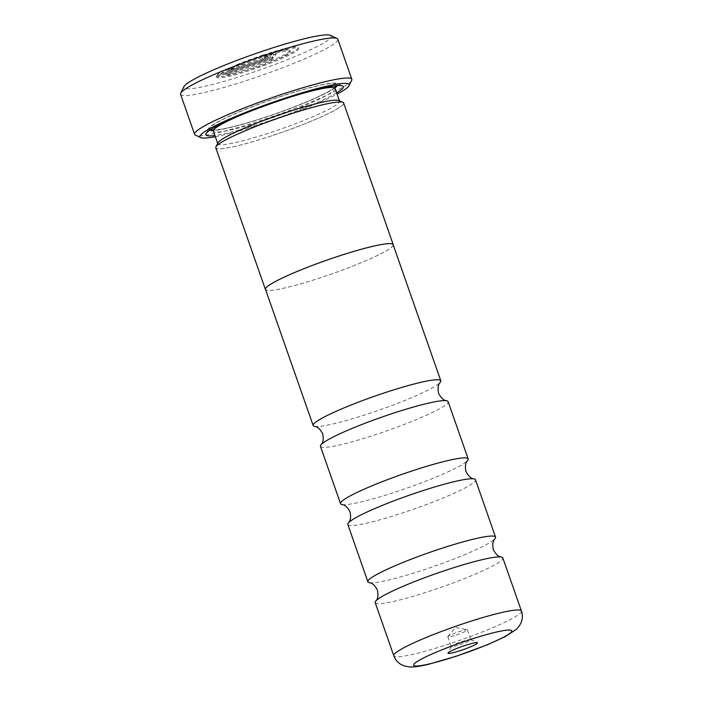 <?xml version="1.0" encoding="UTF-8"?>
<svg xmlns="http://www.w3.org/2000/svg" width="702" height="702" viewBox="0 0 702 702"><rect width="100%" height="100%" fill="white"/><g stroke="black" fill="none" stroke-linecap="round" stroke-linejoin="round"><path stroke-width="0.53" stroke-dasharray="3.51 2.63" d="M320.463 446.34A67.62 7.301 160.7 0 0 375.912 434.556A67.62 7.301 160.7 0 0 448.113 401.641M347.832 524.499A67.62 7.301 160.7 0 0 403.281 512.706A67.62 7.301 160.7 0 0 475.473 479.791M375.201 602.649A67.62 7.301 160.7 0 0 430.651 590.856A67.62 7.301 160.7 0 0 502.843 557.95M338.952 100.535A64.505 6.967 -19.3 0 1 339.557 101.123A64.505 6.967 -19.3 0 1 270.691 132.511A64.505 6.967 -19.3 0 1 217.804 143.761A64.505 6.967 -19.3 0 1 217.918 142.918M271.332 135.934A67.62 7.301 -19.3 0 1 215.997 146.841A67.62 7.301 -19.3 0 1 288.083 114.812A67.62 7.301 -19.3 0 1 342.892 102.404A67.62 7.301 -19.3 0 1 271.332 135.934M336.662 92.848A72.832 7.862 -19.3 0 1 265.558 122.087A72.832 7.862 -19.3 0 1 214.909 135.486M209.722 130.353A68.664 7.415 -19.3 0 1 208.52 128.606A68.664 7.415 -19.3 0 1 281.713 96.086A68.664 7.415 -19.3 0 1 337.364 83.485A68.664 7.415 -19.3 0 1 337.513 85.6M334.986 87.847A68.664 7.415 -19.3 0 1 264.707 117.532A68.664 7.415 -19.3 0 1 213.092 130.528M215.338 136.706A79.133 8.547 160.7 0 0 264.777 123.069A79.133 8.547 160.7 0 0 337.092 94.068M351.676 80.361A83.292 8.994 -19.3 0 1 262.89 119.814A83.292 8.994 -19.3 0 1 195.384 135.1M180.572 94.287A83.292 8.994 160.7 0 0 248.868 79.765A83.292 8.994 160.7 0 0 337.794 39.224M330.431 35.346A78.089 8.433 -19.3 0 1 247.797 74.061A78.089 8.433 -19.3 0 1 183.906 86.662M262.645 55.151A43.313 4.677 -19.3 0 1 298.157 47.596A43.313 4.677 -19.3 0 1 251.913 68.682A43.313 4.677 -19.3 0 1 216.4 76.228A43.313 4.677 -19.3 0 1 216.391 75.895L272.964 57.248L271.893 58.599L225.596 73.859A34.652 3.738 160.7 0 0 252.983 67.322A34.652 3.738 160.7 0 0 289.979 50.465A34.652 3.738 160.7 0 0 261.565 56.502A34.652 3.738 160.7 0 0 240.777 64.198L235.767 65.137A43.313 4.677 -19.3 0 1 262.645 55.151M216.734 76.869L273.306 58.222L272.236 59.573L225.939 74.833A34.652 3.738 160.7 0 0 253.325 68.305A34.652 3.738 160.7 0 0 290.321 51.439A34.652 3.738 160.7 0 0 261.907 57.485A34.652 3.738 160.7 0 0 241.119 65.172L236.109 66.111A43.313 4.677 -19.3 0 1 262.987 56.125A43.313 4.677 -19.3 0 1 298.499 48.578A43.313 4.677 -19.3 0 1 252.255 69.656A43.313 4.677 -19.3 0 1 216.742 77.211A43.313 4.677 -19.3 0 1 216.734 76.869L216.391 75.895M225.939 74.833L225.596 73.859M393.138 244.673A67.62 7.301 -19.3 0 1 320.937 277.58A67.725 7.318 -19.3 0 1 265.628 289.759M343.629 102.983A67.725 7.318 -19.3 0 1 271.323 135.951A67.725 7.318 -19.3 0 1 215.786 147.753M459.74 644.761A10.416 1.123 160.7 0 0 470.858 639.697A10.416 1.123 160.7 0 0 470.752 639.601A10.416 1.123 160.7 0 0 462.32 641.514A10.416 1.123 160.7 0 0 451.219 646.445A10.416 1.123 160.7 0 0 451.202 646.577A10.416 1.123 160.7 0 0 459.74 644.761M456.318 634.994A10.416 1.123 160.7 0 0 467.435 629.922A10.416 1.123 160.7 0 0 467.207 629.791A10.416 1.123 160.7 0 0 458.897 631.739A10.416 1.123 160.7 0 0 447.876 636.556A10.416 1.123 160.7 0 0 447.779 636.811A10.416 1.123 160.7 0 0 456.318 634.994M314.61 426.351A67.62 7.301 160.7 0 0 368.603 413.689A67.62 7.301 160.7 0 0 440.207 382.371M341.979 504.51A67.62 7.301 160.7 0 0 395.972 491.848A67.62 7.301 160.7 0 0 467.576 460.521M369.349 582.66A67.62 7.301 160.7 0 0 423.341 569.998A67.62 7.301 160.7 0 0 494.945 538.671M393.269 245.051A67.725 7.318 -19.3 0 1 320.928 277.597A67.62 7.301 -19.3 0 1 265.488 289.373M234.626 68.024A34.652 3.738 160.7 0 0 229.15 70.779L263.285 59.53A4.335 0.465 160.7 0 0 267.91 57.415A4.335 0.465 160.7 0 0 264.356 58.169L265.435 56.818A12.996 1.404 -19.3 0 1 276.088 54.554A12.996 1.404 -19.3 0 1 262.215 60.881L217.804 75.518A43.313 4.677 -19.3 0 1 229.615 68.963L234.626 68.024L234.284 67.041A34.652 3.738 160.7 0 0 228.808 69.796L262.943 58.547A4.335 0.465 160.7 0 0 267.567 56.441A4.335 0.465 160.7 0 0 264.013 57.195L265.093 55.844A12.996 1.404 -19.3 0 1 275.746 53.58A12.996 1.404 -19.3 0 1 261.872 59.898L217.462 74.535A43.313 4.677 -19.3 0 1 229.273 67.989L234.284 67.041M264.356 58.169L264.013 57.195M265.435 56.818L265.093 55.844M217.804 75.518L217.462 74.535M229.615 68.963L229.273 67.989M229.15 70.779L228.808 69.796M273.306 58.222L272.964 57.248M272.236 59.573L271.893 58.599M241.119 65.172L240.777 64.198M236.109 66.111L235.767 65.137M335.108 88.417A64.505 6.967 -19.3 0 1 266.251 119.814A64.505 6.967 -19.3 0 1 213.355 131.055M240.295 115.347A64.505 6.967 -19.3 0 1 282.222 99.666A64.505 6.967 -19.3 0 1 304.256 92.945M210.381 129.914A67.62 7.301 -19.3 0 1 281.581 96.253A67.62 7.301 -19.3 0 1 336.723 85.67M334.994 87.417A67.62 7.301 -19.3 0 1 264.838 117.366A67.62 7.301 -19.3 0 1 212.82 130.195M521.428 611.012A67.62 7.301 -19.3 0 1 449.236 643.927A67.62 7.301 -19.3 0 1 393.787 655.721M262.215 60.881L261.872 59.898M263.285 59.53L262.943 58.547M216.251 146.323L215.997 146.841M212.346 129.861C212.373 129.598 212.03 131.265 228.29 127.79C238.452 125.491 250.649 122.008 264.882 117.331C294.243 107.766 325.237 94.586 333.178 88.584L335.161 86.855M337.364 83.485L342.629 85.977M298.499 48.578L298.157 47.596M216.742 77.211L216.4 76.228M289.979 50.465L290.321 51.439M470.752 639.601L477.334 642.716M467.435 629.922L470.858 639.697M447.876 636.556L455.554 627.5L467.207 629.791M447.779 636.811L451.202 646.577M451.219 646.445L448.025 652.983M276.088 54.554L275.746 53.58M267.567 56.441L267.91 57.415M208.52 128.606L205.967 133.836M342.374 102.159L342.892 102.404"/><path stroke-width="1.05" d="M521.428 611.012L502.843 557.95A67.62 7.301 160.7 0 0 501.395 557.072C501.544 556.572 497.885 558.248 493.295 549.578C491.479 539.943 495.384 538.969 494.945 538.671A67.62 7.301 160.7 0 0 495.542 537.083L475.473 479.791A67.62 7.301 160.7 0 0 474.026 478.922C474.175 478.422 470.516 480.098 465.926 471.428C464.11 461.793 468.015 460.819 467.576 460.521A67.62 7.301 160.7 0 0 468.173 458.932L448.113 401.641A67.62 7.301 160.7 0 0 446.656 400.772A67.62 7.301 160.7 0 0 392.655 413.434A67.62 7.301 160.7 0 0 321.051 444.752A67.62 7.301 160.7 0 0 320.463 446.34L340.523 503.632A67.62 7.301 160.7 0 0 341.979 504.51C341.83 505.01 345.481 503.334 350.07 512.004C351.895 521.639 347.99 522.613 348.42 522.911A67.62 7.301 160.7 0 0 347.832 524.499L367.892 581.791A67.62 7.301 160.7 0 0 369.349 582.66C369.199 583.16 372.85 581.484 377.439 590.154C379.264 599.789 375.359 600.763 375.789 601.061A67.62 7.301 160.7 0 0 375.201 602.649L393.787 655.721A67.62 7.301 -19.3 0 1 465.979 622.806A67.62 7.301 -19.3 0 1 521.428 611.012C522.7 614.891 522.639 618.655 521.244 622.305L519.454 625.763L516.479 629.255L505.229 636.635L487.583 644.69L456.054 656.317L428.044 664.417C417.339 666.839 412.829 667.19 409.24 666.9L404.563 666.022L401 664.443C397.613 662.46 395.208 659.547 393.787 655.721M474.026 478.922A67.62 7.301 160.7 0 0 420.024 491.584A67.62 7.301 160.7 0 0 348.42 522.911M501.395 557.072A67.62 7.301 160.7 0 0 447.393 569.734A67.62 7.301 160.7 0 0 375.789 601.061M216.251 146.323L217.918 142.918A64.505 6.967 -19.3 0 1 286.67 112.364A64.505 6.967 -19.3 0 1 338.952 100.535L342.374 102.159M214.909 135.486A72.832 7.862 -19.3 0 1 205.967 133.836A72.832 7.862 -19.3 0 1 283.599 99.342A72.832 7.862 -19.3 0 1 342.629 85.977A72.832 7.862 -19.3 0 1 336.662 92.848M337.513 85.6A68.664 7.415 -19.3 0 1 334.986 87.847M337.092 94.068A79.133 8.547 160.7 0 0 349.122 85.591A79.133 8.547 160.7 0 0 284.38 98.359A79.133 8.547 160.7 0 0 200.64 137.592A79.133 8.547 160.7 0 0 215.338 136.706M200.64 137.592L195.384 135.1A83.292 8.994 -19.3 0 1 194.594 134.336A83.292 8.994 -19.3 0 1 283.52 93.805A83.292 8.994 -19.3 0 1 351.825 79.282A83.292 8.994 -19.3 0 1 351.676 80.361L349.122 85.591M351.825 79.282L337.794 39.224A83.292 8.994 160.7 0 0 337.004 38.47A83.292 8.994 160.7 0 0 269.498 53.747A83.292 8.994 160.7 0 0 180.712 93.199A83.292 8.994 160.7 0 0 180.572 94.287L194.594 134.336M180.712 93.199L183.906 86.662A78.089 8.433 -19.3 0 1 267.146 49.675A78.089 8.433 -19.3 0 1 330.431 35.346L337.004 38.47M265.628 289.759A67.725 7.318 -19.3 0 1 265.391 289.408A67.725 7.318 -19.3 0 1 337.706 256.449A67.62 7.301 -19.3 0 1 393.138 244.673L440.803 380.782A67.62 7.301 160.7 0 0 385.354 392.567A67.62 7.301 160.7 0 0 313.153 425.482A67.62 7.301 160.7 0 0 314.61 426.351C314.461 426.851 318.111 425.184 322.701 433.845C324.526 443.48 320.621 444.454 321.051 444.752M265.391 289.408L215.786 147.753A67.725 7.318 -19.3 0 1 288.092 114.795A67.725 7.318 -19.3 0 1 343.629 102.983L393.234 244.638A67.725 7.318 -19.3 0 1 393.269 245.051M460.802 650.456A15.62 1.685 160.7 0 0 477.334 642.716A15.62 1.685 160.7 0 0 464.671 645.586A15.62 1.685 160.7 0 0 448.025 652.983A15.62 1.685 160.7 0 0 460.802 650.456M446.656 400.772C446.805 400.263 443.146 401.939 438.557 393.278C436.741 383.634 440.645 382.669 440.207 382.371A67.62 7.301 160.7 0 0 440.803 380.782M468.173 458.932A67.62 7.301 160.7 0 0 412.723 470.726A67.62 7.301 160.7 0 0 340.523 503.632M495.542 537.083A67.62 7.301 160.7 0 0 440.093 548.876A67.62 7.301 160.7 0 0 367.892 581.791M313.153 425.482L265.488 289.373A67.62 7.301 -19.3 0 1 337.688 256.467A67.725 7.318 -19.3 0 1 393.234 244.638M213.092 130.528A68.664 7.415 -19.3 0 1 209.722 130.353M217.681 143.401L213.355 131.055A64.505 6.967 -19.3 0 1 240.295 115.347M304.256 92.945A64.505 6.967 -19.3 0 1 335.108 88.417L335.161 86.855M336.723 85.67A67.62 7.301 -19.3 0 1 334.994 87.417M469.182 639.899A52.009 5.616 160.7 0 0 414.04 664.074A52.009 5.616 160.7 0 0 456.3 656.142A52.009 5.616 160.7 0 0 511.433 631.967A52.009 5.616 160.7 0 0 469.182 639.899M212.82 130.195A67.62 7.301 -19.3 0 1 210.381 129.914M213.355 131.055L212.346 129.861M339.435 100.763L335.108 88.417"/></g></svg>
